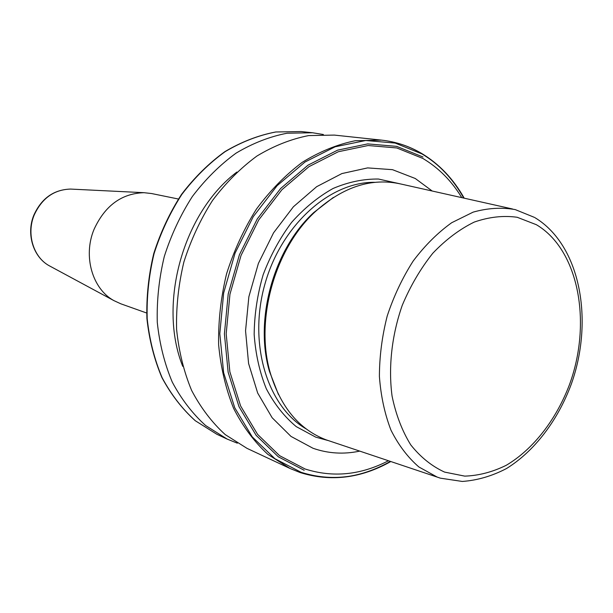 <?xml version="1.0" encoding="UTF-8"?>
<svg xmlns="http://www.w3.org/2000/svg" width="613" height="613" viewBox="0 0 613 613"><rect width="100%" height="100%" fill="white"/><g stroke="black" fill="none" stroke-linecap="round" stroke-linejoin="round"><path stroke-width="0.92" d="M146.622 312.99L120.815 303.803L113.918 300.623C92.417 288.984 82.855 256.303 93.965 229.561C104.846 205.723 121.527 193.432 143.994 192.689L151.541 193.532L178.383 199.018M432.219 191.026L415.269 178.498L392.504 169.678L367.624 167.901L341.878 173.579L316.645 186.697L293.397 206.773L273.559 232.825L258.395 263.421L248.863 296.753L245.552 330.813L248.594 363.547L257.682 393.056L272.141 417.737L290.968 436.395L312.99 448.256C328.131 453.551 343.709 454.501 359.731 451.122M323.365 134.515L312.569 132.76L287.106 133.22C269.735 136.576 252.725 143.22 236.082 153.135C219.975 164.859 205.401 179.31 192.367 196.489C180.528 214.956 171.165 234.963 164.292 256.502C159.035 278.494 156.698 300.454 157.28 322.384C159.549 343.832 164.545 363.731 172.268 382.098C181.379 399.193 192.505 413.675 205.639 425.537L227.193 439.1L237.338 443.184M512.552 208.995L401.032 184.046C371.861 177.456 343.295 186.636 315.35 211.577C274.701 248.587 254.694 320.384 270.333 373.087C280.769 407.308 299.351 429.552 326.07 439.82L437.782 477.289M333.342 197.455L313.802 212.504C273.766 248.955 254.081 319.588 269.49 371.486L278.432 394.473M236.902 172.031C183.141 212.466 157.648 303.941 182.743 366.352M421.139 153.219C408.986 146.078 395.791 141.718 381.562 140.124L334.353 135.09L308.615 135.588C291.037 139.044 273.804 145.863 256.924 156.039C240.587 168.054 225.783 182.866 212.527 200.474C200.466 219.4 190.927 239.898 183.892 261.966C178.498 284.486 176.069 306.967 176.598 329.396C178.835 351.326 183.839 371.662 191.608 390.397C200.796 407.837 212.014 422.579 225.27 434.632L247.039 448.371L290.049 468.485L300.018 472.5M50.657 266.517L49.193 265.728C33.355 257.131 26.275 233.898 34.182 215.056C41.922 198.244 54.044 189.586 70.556 189.072L72.227 189.156M399.73 183.747L378.436 179.034C363.417 178.858 348.291 182 333.074 188.475C318.132 196.834 304.316 208.121 291.635 222.35C279.942 238.013 270.456 255.452 263.176 274.67C257.399 294.47 254.395 314.4 254.165 334.46C255.575 354.076 259.621 372.183 266.318 388.772C274.371 404.067 284.348 416.687 296.24 426.617L315.779 437.169L328.162 440.548M374.865 182.329C330.215 181.463 281.237 224.971 264.801 284.516C248.073 343.977 267.483 406.549 306.14 428.901M461.781 197.639C451.574 180.881 438.601 167.816 422.863 158.453L396.764 147.948L368.106 145.526L338.307 151.74L308.998 166.644L281.911 189.731L258.755 219.891L241.047 255.429L229.959 294.209L226.182 333.824L229.86 371.823L240.61 405.959L257.583 434.356L279.551 455.643L305.128 468.999C332.928 477.849 360.705 475.106 388.45 460.754M464.164 198.175C453.428 179.111 439.36 164.361 421.959 153.924L395.17 143.074L365.739 140.507L335.119 146.798L304.975 162.031L277.107 185.693L253.269 216.642L235.055 253.146L223.661 292.991L219.806 333.694L223.638 372.727L234.748 407.768L252.249 436.885L274.877 458.685L301.182 472.332C331.288 481.741 361.149 478.14 390.765 461.528M300.217 472.569C330.537 481.956 360.59 478.232 390.366 461.39M463.75 198.076C453.091 178.996 439.107 164.177 421.805 153.618M534.49 217.4L515.242 209.6C501.695 207.209 487.664 208.052 473.144 212.129L451.681 222.726C437.72 232.748 424.886 245.506 413.2 261C402.465 277.781 393.814 296.079 387.24 315.91C382.068 336.177 379.455 356.352 379.401 376.436C380.842 395.99 384.703 413.905 390.987 430.188C398.519 445.153 407.829 457.421 418.901 466.983L437.123 477.052L440.387 478.171L462.317 481.45C477.366 480.362 492.093 476.063 506.491 468.547C534.59 451.13 557.753 420.434 571.209 384.366C594.112 320.614 580.557 245.361 535.072 217.745M444.586 472.094L464.754 476.125C478.753 475.657 492.614 472.033 506.338 465.244C533.256 449.275 555.999 419.897 569.347 384.979C592.219 323.135 578.986 249.843 536.36 224.703L517.18 217.27C503.304 215.347 488.998 216.948 474.255 222.075C459.604 229.239 445.781 239.637 432.77 253.276C420.61 268.532 410.442 285.865 402.274 305.266C391.776 335.242 388.236 367.087 392.059 396.059C395.883 414.626 402.12 430.893 410.748 444.869C420.533 457.16 431.813 466.232 444.586 472.094M216.81 434.242L195.263 420.717C182.145 408.917 171.035 394.542 161.924 377.6C154.215 359.425 149.212 339.748 146.913 318.568C146.292 296.914 148.576 275.252 153.748 253.567C160.537 232.327 169.793 212.604 181.525 194.398C194.444 177.456 208.903 163.204 224.902 151.633C241.461 141.848 258.402 135.289 275.735 131.979L301.175 131.55L275.858 131.987C258.602 135.289 241.706 141.841 225.186 151.626C209.209 163.188 194.765 177.448 181.846 194.405C170.115 212.634 160.851 232.381 154.062 253.652C148.875 275.367 146.584 297.06 147.197 318.729C149.48 339.916 154.468 359.593 162.161 377.761C171.242 394.68 182.306 409.017 195.371 420.779L216.81 434.242L227.193 439.1M421.445 153.311C409.2 146.124 395.906 141.726 381.562 140.124L355.272 140.729C337.28 144.4 319.603 151.603 302.232 162.338C285.405 175.004 270.118 190.612 256.387 209.156C243.874 229.086 233.936 250.656 226.557 273.858C220.872 297.527 218.22 321.128 218.619 344.659C220.78 367.631 225.791 388.895 233.645 408.442C242.955 426.61 254.357 441.919 267.858 454.371L290.049 468.485L300.094 472.531C330.645 482.063 360.881 478.401 390.803 461.543M422.97 156.989L396.634 146.361L367.716 143.894L337.64 150.139L308.04 165.158L280.685 188.452L257.299 218.887L239.415 254.763L228.22 293.911L224.412 333.909L228.143 372.267L239.016 406.71L256.165 435.36L278.356 456.823L304.178 470.278M143.994 192.689L70.556 189.072C53.806 189.609 41.584 198.26 33.899 215.025C26.03 233.752 33.094 256.954 49.193 265.728L113.918 300.623M421.575 153.388C439.192 163.977 453.398 178.912 464.21 198.183M269.49 371.486L270.333 373.087M313.802 212.504L315.35 211.577M301.175 131.55L312.569 132.76"/></g></svg>
